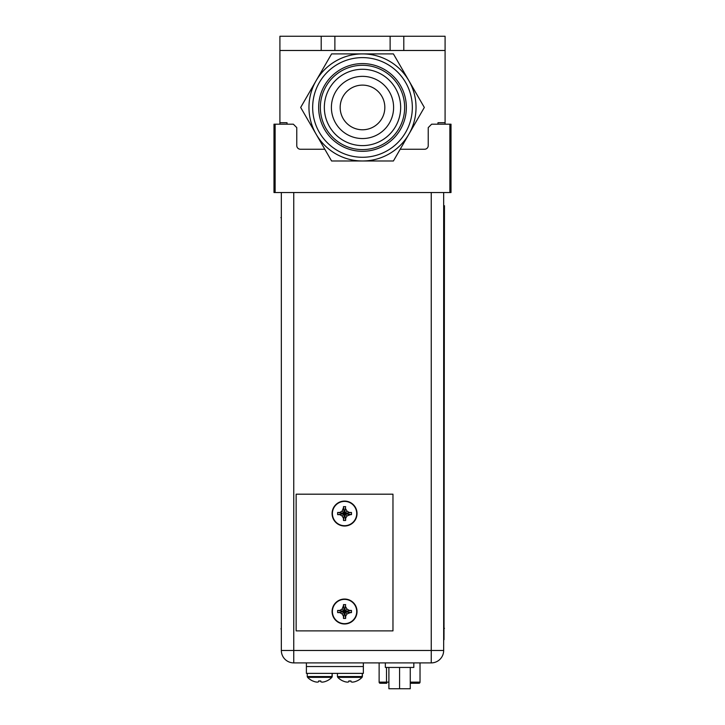 <?xml version="1.0" encoding="UTF-8"?>
<svg xmlns="http://www.w3.org/2000/svg" width="725" height="725" viewBox="0 0 725 725"><rect width="100%" height="100%" fill="white"/><g stroke="black" fill="none" stroke-linecap="round" stroke-linejoin="round"><path stroke-width="1.09" d="M287.028 124.192L287.028 122.715L279.913 122.715L279.913 124.192L279.913 50.487L321.202 50.487L321.202 36.25L334.877 36.25L334.877 50.487L321.202 50.487M437.972 124.192L437.972 122.715L445.087 122.715L445.087 36.25L403.798 36.25L403.798 50.487L334.877 50.487M445.087 122.715L445.087 124.192M275.128 192.542L273.987 192.542L273.987 124.192L275.128 124.192L275.128 192.542L449.872 192.542L449.872 124.192L431.647 124.192L428.23 127.609L428.23 145.607A3.643 3.643 0 0 1 424.587 149.25L400.182 149.25M449.872 124.192L451.013 124.192L451.013 192.542L449.872 192.542M275.128 124.192L293.353 124.192L296.77 127.609L296.77 145.607A3.643 3.643 0 0 0 300.413 149.25L324.818 149.25M431.248 662.895A12.416 12.416 0 0 0 443.664 650.479L431.248 650.479L431.248 662.895L293.752 662.895L293.752 650.479L281.336 650.479A12.416 12.416 0 0 0 293.752 662.895A12.416 12.416 0 0 1 281.336 650.479L281.336 192.542M443.664 650.479L443.664 192.542M296.144 630.886L296.144 494.187L392.968 494.187L392.968 630.886L296.144 630.886M350.474 514.632L346.994 515.992L345.644 518.339L345.635 520.478L344.556 520.496L343.478 520.478L343.478 518.339L342.118 515.992L339.771 514.632L337.623 514.632L337.623 512.466L339.771 512.466L342.118 511.116L343.478 507.636M343.478 508.769L343.478 506.621L344.556 513.554L343.478 508.769M343.478 506.621L345.644 506.684L343.478 520.478M343.478 519.463L344.556 513.554L342.118 515.992M338.638 514.632L344.556 513.554L337.623 514.632M337.623 512.466L344.556 513.554L338.638 512.466M342.118 511.116L344.556 513.554L345.635 520.478M345.644 519.463L344.556 513.554L346.994 515.992M349.341 514.632L344.556 513.554L351.489 514.632L349.341 514.632M345.644 508.769L346.994 511.116L349.341 512.466L351.489 512.466L351.489 514.632M351.489 512.466L344.556 513.554L350.474 512.466M346.994 511.116L344.556 513.554L345.635 506.621M344.556 501.075A12.47 12.47 0 0 1 357.035 513.554A12.47 12.47 0 0 1 344.556 526.024A12.47 12.47 0 0 1 332.086 513.554A12.47 12.47 0 0 1 344.556 501.075M350.474 612.598L346.994 613.957L345.644 616.304L345.635 618.452L344.556 618.461L343.478 618.452L343.478 616.304L342.118 613.957L339.771 612.598L337.623 612.598L337.623 610.441L339.771 610.432L342.118 609.082L343.478 605.602M343.478 606.734L343.478 604.587L344.556 611.519L343.478 606.734M343.478 604.587L345.644 604.65L343.478 618.452M343.478 617.428L344.556 611.519L342.118 613.957M338.638 612.598L344.556 611.519L337.623 612.598M337.623 610.441L344.556 611.519L338.638 610.432M342.118 609.082L344.556 611.519L345.635 618.452M345.644 617.428L344.556 611.519L346.994 613.957M349.341 612.598L344.556 611.519L351.489 612.598L349.341 612.598M345.644 606.734L346.994 609.082L349.341 610.432L351.489 610.441L351.489 612.598M351.489 610.441L344.556 611.519L350.474 610.432M346.994 609.082L344.556 611.519L345.635 604.587M344.556 599.04A12.47 12.47 0 0 1 357.035 611.519A12.47 12.47 0 0 1 344.556 623.989A12.47 12.47 0 0 1 332.086 611.519A12.47 12.47 0 0 1 344.556 599.04M418.316 683.285L410.259 683.285M386.778 683.285L380.843 683.285M386.688 683.285L386.507 682.143L379.13 682.143A1.142 1.142 0 0 0 380.272 683.285A1.142 1.142 0 0 1 379.13 682.143L379.13 662.895M410.259 682.143L420.029 682.143A1.142 1.142 0 0 1 418.887 683.285A1.142 1.142 0 0 0 420.029 682.143L420.029 662.895M388.899 667.444L388.899 688.75L410.259 688.75L410.259 667.444M385.337 662.895L385.337 667.444L413.821 667.444L413.821 662.895M399.575 688.75L399.575 667.444M306.394 662.895L306.394 666.538L363.352 666.538L363.352 673.371L306.394 673.371L306.394 666.538L363.352 666.538L363.352 662.895M312.865 680.993A16.92 16.92 0 0 0 314.94 681.763A16.92 16.92 0 0 1 312.865 680.993L312.865 680.993A16.92 16.92 0 0 0 314.94 681.763A16.63 14.4 -90 0 0 317.287 682.134A16.63 8.31 -90 0 0 318.647 681.763L318.647 680.965L320.803 680.965L319.671 680.993M318.647 680.993L318.647 681.763A16.63 8.31 -90 0 1 317.287 682.134A16.63 14.4 -90 0 1 314.94 681.763A16.63 14.4 -90 0 0 317.287 682.134A16.63 8.31 -90 0 0 318.647 681.763L318.647 680.965L320.803 680.993L318.665 680.965M320.803 680.993L320.803 681.763A16.63 8.31 90 0 0 322.163 682.134A16.63 14.4 90 0 0 324.51 681.763A16.92 16.92 0 0 0 326.585 680.993A16.92 16.92 0 0 1 324.51 681.763A16.92 16.92 0 0 0 326.585 680.993M343.052 680.993A16.92 16.92 0 0 0 345.127 681.763A16.92 16.92 0 0 1 343.052 680.993L343.052 680.993A16.92 16.92 0 0 0 345.127 681.763A16.63 14.4 -90 0 0 347.474 682.134A16.63 8.31 -90 0 0 348.834 681.763L348.834 680.965L350.991 680.965L349.858 680.993M348.834 680.993L348.834 681.763A16.63 8.31 -90 0 1 347.474 682.134A16.63 14.4 -90 0 1 345.127 681.763A16.63 14.4 -90 0 0 347.474 682.134A16.63 8.31 -90 0 0 348.834 681.763L348.834 680.965L350.991 680.993L348.852 680.965M350.991 680.993L350.991 681.763A16.63 8.31 90 0 0 352.35 682.134A16.63 14.4 90 0 0 354.697 681.763A16.92 16.92 0 0 0 356.772 680.993A16.92 16.92 0 0 1 354.697 681.763A16.92 16.92 0 0 0 356.772 680.993M322.163 682.134A16.63 14.4 90 0 0 324.51 681.763A16.63 14.4 90 0 1 322.163 682.134A16.63 8.31 90 0 1 320.803 681.763A16.63 8.31 90 0 0 322.163 682.134M352.35 682.134A16.63 14.4 90 0 0 354.697 681.763A16.63 14.4 90 0 1 352.35 682.134A16.63 8.31 90 0 1 350.991 681.763A16.63 8.31 90 0 0 352.35 682.134M320.803 680.965L319.725 680.993M350.991 680.965L349.912 680.993M444.008 639.722L444.461 205.71L444.008 639.722M281.336 640.257L281.336 206.244M403.798 50.487L445.087 50.487M403.798 36.25L334.877 36.25M279.913 50.487L279.913 36.25L321.202 36.25M331.588 160.986L393.412 160.986L424.324 107.445L393.412 53.904L331.588 53.904L300.676 107.445L331.588 160.986M362.5 160.986A53.541 53.541 0 0 0 408.864 80.674A53.541 53.541 0 0 0 316.136 80.674A53.541 53.541 0 0 0 362.5 160.986M362.5 57.61A49.835 49.835 0 0 1 412.335 107.445A49.835 49.835 0 0 1 362.5 157.28A49.835 49.835 0 0 1 312.665 107.445A49.835 49.835 0 0 1 362.5 57.61M362.5 63.592A43.853 43.853 0 0 1 406.353 107.445A43.853 43.853 0 0 1 362.5 151.308A43.853 43.853 0 0 1 318.647 107.445A43.853 43.853 0 0 1 362.5 63.592M362.5 65.295A42.15 42.15 0 0 1 404.65 107.445A42.15 42.15 0 0 1 362.5 149.595A42.15 42.15 0 0 1 320.35 107.445A42.15 42.15 0 0 1 362.5 65.295M362.5 69.283A38.162 38.162 0 0 0 324.338 107.445A38.162 38.162 0 0 0 362.5 145.607A38.162 38.162 0 0 0 400.662 107.445A38.162 38.162 0 0 0 362.5 69.283M362.5 76.352A31.102 31.102 0 0 0 331.397 107.445A31.102 31.102 0 0 0 362.5 138.547A31.102 31.102 0 0 0 393.603 107.445A31.102 31.102 0 0 0 362.5 76.352M362.5 85.115A22.33 22.33 0 0 1 384.83 107.445A22.33 22.33 0 0 1 362.5 129.775A22.33 22.33 0 0 1 340.17 107.445A22.33 22.33 0 0 1 362.5 85.115M431.248 192.542L431.248 650.479L293.752 650.479L293.752 192.542M344.556 501.401A12.153 12.153 0 0 0 332.403 513.554A12.153 12.153 0 0 0 344.556 525.697A12.153 12.153 0 0 0 356.709 513.554A12.153 12.153 0 0 0 344.556 501.401M344.556 599.367A12.153 12.153 0 0 0 332.403 611.519A12.153 12.153 0 0 0 344.556 623.663A12.153 12.153 0 0 0 356.709 611.519A12.153 12.153 0 0 0 344.556 599.367M388.899 682.143L386.507 682.143L386.507 667.444M326.676 680.993A16.956 16.956 0 0 0 331.878 677.358A16.956 16.956 0 0 1 326.676 680.993A16.956 16.956 0 0 0 331.878 677.358L307.572 677.358A16.956 16.956 0 0 0 312.774 680.993A16.956 16.956 0 0 1 307.572 677.358A16.956 16.956 0 0 0 312.774 680.993M331.878 677.358L332.195 673.371L331.878 677.358L332.195 676.561L307.255 676.561L332.195 676.561L307.255 676.561L307.572 677.358M356.863 680.993A16.956 16.956 0 0 0 362.065 677.358A16.956 16.956 0 0 1 356.863 680.993A16.956 16.956 0 0 0 362.065 677.358L337.759 677.358A16.956 16.956 0 0 0 342.961 680.993A16.956 16.956 0 0 1 337.759 677.358A16.956 16.956 0 0 0 342.961 680.993M362.065 677.358L362.382 673.371L362.065 677.358L362.382 676.561L337.442 676.561L362.382 676.561L337.442 676.561L337.759 677.358M444.461 628.33L444.008 628.33M444.461 217.101L444.008 217.101M281.336 628.865L280.883 628.865M281.336 217.636L280.883 217.636M390.123 36.25L390.123 50.487M307.255 673.371L307.255 676.561M337.442 673.371L337.442 676.561M332.195 673.371L332.195 676.561M362.382 673.371L362.382 676.561"/></g></svg>
